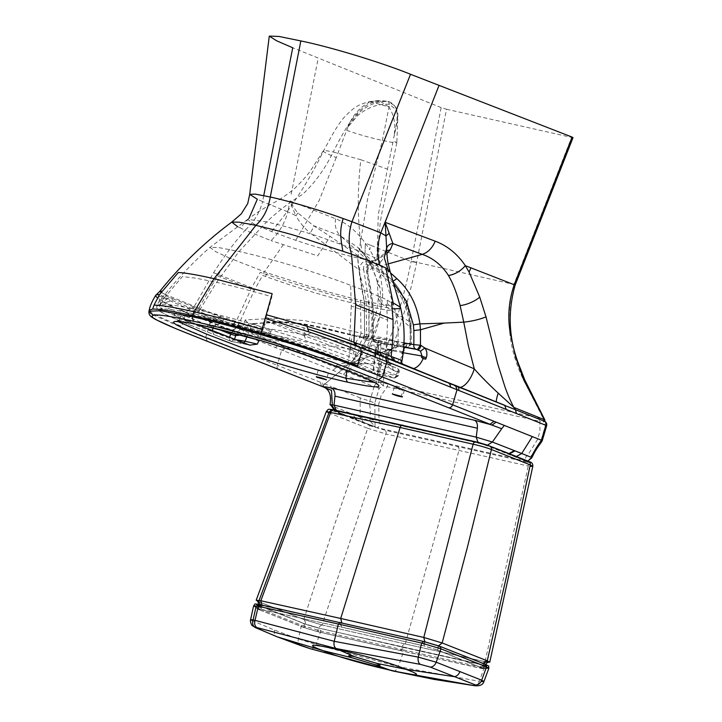 <?xml version="1.0" encoding="UTF-8"?>
<svg xmlns="http://www.w3.org/2000/svg" width="722" height="722" viewBox="0 0 722 722"><rect width="100%" height="100%" fill="white"/><g stroke="black" fill="none" stroke-linecap="round" stroke-linejoin="round"><path stroke-width="0.54" stroke-dasharray="3.61 2.71" d="M483.659 663.626L481.718 667.606C484.327 668.743 483.812 668.933 480.166 668.175L400.313 650.468C401.387 646.695 403.02 644.538 405.213 643.988L322.12 624.999L385.9 433.985L528.242 466.033A3.285 2.265 102.2 0 0 527.015 462.179L384.979 430.195L370.864 425.944A3.285 2.365 -69 0 0 367.706 428.29L385.9 433.985A3.285 1.949 103.1 0 0 384.979 430.195M484.814 661.614L404.979 643.916L485.067 661.695L528.242 466.033L529.957 466.331M424.879 641.813L424.265 646.055L341.172 627.066L341.795 622.77M485.707 664.475L483.352 668.554L436.62 649.764L438.534 645.847M436.62 649.764L424.265 646.055M485.067 661.695C482.874 662.236 481.24 664.402 480.166 668.175M321.886 624.927L303.763 619.485L321.886 624.927L404.979 643.916M259.099 600.397L258.656 601.643L303.763 619.485C305.641 621.263 306.011 624.025 304.865 627.779L317.22 631.479L400.313 650.468M322.12 624.999C319.927 625.55 318.294 627.707 317.22 631.479M304.865 627.779L259.758 609.937L260.362 604.711M261.942 605.054L261.31 609.359C257.673 608.61 257.149 608.799 259.758 609.937L258.115 609.016L258.35 604.332M261.31 609.359L341.172 627.066M303.763 619.485L334.936 523.621L367.706 428.29L328.871 412.921A3.285 2.626 -67.7 0 1 329.467 411.865M340.36 626.75L256.824 608.637L303.917 627.58L317.987 631.795L401.125 650.793L484.652 668.933L437.559 649.962L423.498 645.748L340.36 626.75L340.937 622.761L257.249 604.585L304.413 623.664L303.917 627.58M258.702 609.684L259.126 605.749L303.583 623.429L319.025 628.086L307.428 624.729M401.125 650.793L402.759 647.228L319.025 628.086M260.263 604.684L261.012 605.036L260.462 609.034M257.158 604.964L259.126 605.749L257.05 605.704M340.224 622.418L424.112 641.768L439.292 646.316L484.579 664.24L482.783 667.85M253.097 619.864L252.862 620.92L274.513 630.089L298.33 638.916L316.137 644.538L398.291 666.65L404.121 650.053L484.155 667.796L483.478 665.188L403.508 647.453L404.121 650.053L320.839 631.019L320.297 628.438L483.208 665.061L486.484 665.377L484.579 664.24L485.545 664.402M437.559 649.962L439.292 646.316L440.158 646.443M317.039 627.653L308.42 625.072L320.297 628.438L319.593 628.221L320.297 628.438L319.593 628.221L317.987 631.795M310.604 648.807A6.57 4.052 -72.4 0 0 316.137 644.538L320.839 631.019L301.525 625.225L303.583 623.429L308.42 625.072M256.698 605.948L255.958 607.193L301.525 625.225L298.33 638.916A6.57 4.711 -71 0 0 300.939 645.621M423.444 641.434L424.112 641.768L423.498 645.748M486.637 665.702L482.693 664.944L483.478 665.188L482.693 664.944L481.023 668.509M393.048 671.009A6.57 4.233 -77.3 0 0 398.291 666.65L479.372 681.297L484.155 667.796L486.068 668.166M477.305 684.727A6.57 4.386 -82.5 0 0 479.372 681.297L481.069 681.55M476.321 685.386A6.57 4.386 -82.5 0 1 475.193 685.71M403.291 389.573L404.401 390.178C400.909 389.645 397.56 388.635 394.338 387.136L403.291 389.573L401.297 396.333M413.516 368.599L455.654 386.36L473.957 392.93L425.664 373.545M402.145 363.816L401.387 363.644M401.224 360.17L400.665 363.247L378.021 354.475L378.545 348.455L377.75 348.527L378.545 348.726L378.021 354.457M378.03 354.484L412.93 368.743M455.654 386.36L457.658 387.118A19.711 9.052 -69.2 0 0 457.775 387.163L455.772 386.405M392.109 364.05L358.825 350.152L354.71 349.213C327.589 346.398 299.422 341.28 270.218 333.871L252.718 331.921C250.417 331.768 249.965 332.03 251.373 332.698L310.442 356.108L318.366 357.543C322.933 357.417 329.701 358.41 338.654 360.504L352.219 363.067L392.1 364.05C396.54 363.049 400.304 359.746 403.399 354.123L401.694 353.78L406.964 343.979L369.7 345.296A19.711 15.532 -89 0 1 353.879 363.554L353.879 363.554A19.711 15.532 -89 0 1 350.188 362.922L351.488 362.94M319.377 370.684L318.267 370.061C321.795 370.494 325.162 371.478 328.366 372.994L319.377 370.684M390.999 350.224L385.9 348.943C396.179 323.149 404.582 294.007 411.116 261.526L416.648 262.537C409.925 295.415 401.378 324.647 390.999 350.224C386.46 361.334 383.905 372.074 383.346 382.461L383.337 382.777A3.944 2.392 -73.5 0 1 383.12 385.801L539.785 421.368L538.91 418.137L388.066 384.167L387.055 386.974L381.135 395.494L378.743 404.04L379.059 421.332L379.943 424.184L378.427 426.982L377.164 427.686L526.13 461.232L525.49 460.104L525.769 457.026L527.981 454.869L537.376 439.761L539.984 431.26L539.785 421.368L543.531 421.928A3.944 1.543 174.3 0 0 544.65 421.215M149.391 310.704L150.727 312.039C155.293 315.126 165.654 319.9 181.827 326.362L186.05 312.184L374.086 386.64A3.944 2.96 111.7 0 1 376.965 383.68L378.842 382.525A3.944 2.744 1.7 0 1 383.337 382.777L388.066 384.167M538.919 418.137L543.431 418.823L523.585 380.079C508.414 348.744 505.183 316.868 513.902 284.441L411.197 261.075L441.151 107.614L446.53 109.239L416.72 262.095M446.53 109.239L571.616 137.406L514.064 284.017C515.598 284.676 515.707 284.775 514.371 284.333M364.709 422.83L363.112 421.973L360.17 417.126L369.89 420.935L375.981 427.415L337.237 411.838C335.838 411.242 336.064 411.125 337.914 411.504L479.191 443.317L485.608 445.248L526.13 461.232L528.089 461.159M401.45 362.715L401.306 363.5M394.79 308.89L372.904 305.063C371.983 295.912 370.16 284.793 367.426 271.716L369.781 262.907L372.696 262.664L380.62 266.093L390.539 272.934M393.003 281.264L392.389 282.248C385.602 275.154 378.202 269.468 370.205 265.2C368.103 265.127 367.128 266.689 367.272 269.884L372.751 303.592L372.823 338.23C373.707 325.595 373.734 314.539 372.904 305.063L371.929 304.386L371.83 337.824A3.285 0.56 4.3 0 0 372.823 338.302L372.651 337.517A3.285 0.56 4.3 0 0 371.83 337.824L375.115 342.183A3.285 2.211 -70.5 0 1 373.897 339.286C377.128 340.793 378.68 343.943 378.545 348.726M372.823 338.302L373.897 339.286M393.68 138.11L397.759 119.708L396.595 110.186L389.492 104.311C378.545 103.49 368.03 107.172 357.959 115.339L348.735 125.962L346.641 130.294L348.536 125.836L357.146 114.437C366.848 105.168 377.263 100.854 388.409 101.477C401.324 105.863 397.028 121.702 393.68 138.11C396.107 125.808 394.483 115.412 388.806 106.928L373.265 102.47C355.802 107.416 343.771 131.557 333.194 152.008C325.703 150.402 322.409 150.167 323.33 151.304C324.692 152.622 328.988 154.707 336.235 157.549L346.641 130.294C358.148 134.364 370.061 137.749 382.371 140.447L392.434 142.469L396.838 142.667L393.255 140.763L378.328 214.244L376.92 258.602L361.939 251.888L318.808 236.5C299.738 230.372 282.356 225.499 266.653 221.889L239.027 251.509L216.591 282.329L195.77 278.141L182.413 276.58L164.21 297.924L161.421 298.096L162.901 301.724L169.399 297.464L172.811 298.791C169.625 301.796 166.385 302.816 163.073 301.859C168.361 305.099 177.431 309.251 190.292 314.305L216.122 324.611L213.152 327.192L187.296 316.841C177.386 312.897 161.557 305.587 160.446 303.402L159.165 307.752C159.165 308.547 179.381 317.897 188.153 321.191L208.793 329.431M357.868 258.034L367.552 199.227L382.371 140.447L389.555 104.32L388.454 101.486L387.813 101.36L395.304 106.161C399.113 114.78 397.533 115.096 397.759 119.708L396.838 142.649M399.149 372.326A3.285 3.285 0 0 0 397.29 368.437L392.894 366.523C389.14 364.601 387.461 361.37 387.849 356.812L388.4 352.146L398.075 343.149L390.828 339.394L366.695 334.683A2.762 0.514 3.5 0 0 364.709 334.241L364.222 301.209C361.117 287.248 358.996 272.835 357.868 257.98C357.814 274.513 364.529 285.416 366.198 301.652L366.695 334.683C366.298 337.048 365.034 338.122 362.913 337.914L364.709 334.241L360.982 333.212L360.513 300.235C346.867 297.067 331.425 292.961 314.178 287.897L267.546 272.979L229.515 258.061L217.421 275.804L198.442 308.736L224.136 318.411L239.217 323.131L254.379 290.244L262.582 275.371L265.398 276.4C288.547 284.811 328.329 297.861 360.901 304.937L366.568 305.722L368.771 306.706L368.283 301.986L387.506 305.388L393.689 304.503L387.046 299.883C378.355 295.83 366.216 290.984 350.63 285.334L351.28 305.947C365.937 311.182 378.066 315.956 387.66 320.252L385.819 356.145C385.53 360.657 387.209 363.852 390.864 365.738L380.088 361.56L390.864 365.738M223.251 335.152L234.524 339.439L231.347 341.443L189.778 324.918C168.948 316.57 151.259 308.438 162.558 308.835C169.535 309.016 182.07 311.146 200.165 315.207C198.785 314.205 198.577 312.572 199.525 310.289C180.076 305.947 167.116 303.935 160.645 304.251L157.035 305.289L159.165 307.752M362.913 337.914L358.103 336.759C342.869 332.671 325.225 328.636 305.171 324.665C292.482 322.698 286.742 322.409 276.291 322.328L249.135 323.889L265.633 322.644C293.836 318.763 328.618 329.124 352.21 334.846L362.913 337.914L389.781 343.239L393.517 347.282L385.349 354.556L380.106 352.264L375.62 348.365L381.081 343.275L375.44 339.502L352.21 334.846L350.865 344.015C323.718 338.013 294.63 332.68 263.611 327.987L265.633 322.644M358.816 350.152L359.998 344.277C360.657 341.253 362.236 339.773 364.736 339.854L365.558 339.945L368.969 336.687A3.285 0.56 -175.7 0 1 364.466 336.425L363.157 336.867C359.375 336.804 356.921 339.051 355.802 343.609L354.71 349.213M388.716 281.427C381.92 274.324 374.528 268.638 366.523 264.369C364.42 264.297 363.446 265.858 363.59 269.053A3.285 1.345 170.5 0 1 359.195 269.857C360.152 264.423 362.39 261.517 365.91 261.129L371.947 264.135L387.651 276.003L388.409 276.725L388.716 281.427C399.681 290.948 406.666 305.144 409.681 323.998L410.177 329.728L411.495 328.456L410.421 327.526L410.358 342.977C411.901 343.383 411.838 343.654 410.177 343.78A3.944 3.014 99.8 0 1 406.703 347.02L365.558 339.945A3.285 2.022 -83.7 0 1 363.96 336.957M402.407 352.228A3.944 0.487 -156.2 0 0 403.183 352.264L406.26 347.219L406.964 343.979L409.997 342.941A3.944 3.087 -84.6 0 1 406.531 347.065A3.944 3.087 -84.6 0 1 406.378 347.047L364.736 339.854A3.285 1.995 -83.7 0 1 363.157 336.867M409.997 342.941L410.358 342.977C410.069 345.676 408.86 347.047 406.73 347.074L404.871 347.661L402.47 351.614L359.998 344.277A3.285 0.514 -169.4 0 1 355.802 343.609M364.466 336.425L368.978 336.623L410.177 343.78C411.838 343.654 411.901 343.383 410.358 342.977M249.307 323.871L248.558 323.763L247.691 325.992L240.453 334.927M243.837 342.986L242.258 343.347L231.347 341.443L249.776 345.143M238.738 334.466L236.626 331.335C237.908 332.914 243.883 325.198 243.531 324.322L239.217 323.14C237.484 327.328 235.21 329.638 232.403 330.053L216.338 324.692L233.594 331.569L236.626 331.335L232.403 330.053M247.691 325.992L243.531 324.322L245.236 319.909L273.954 318.33L304.576 320.622L334.421 326.777L360.982 333.212C360.567 335.613 359.61 336.795 358.103 336.759L311.047 325.694L289.035 322.743L279.73 322.328L249.361 323.871M217.421 275.804L254.379 290.235M160.446 303.402L163.073 301.859M169.399 297.464L164.426 295.045L166.349 295.027M172.811 298.791L198.442 308.736C196.42 312.292 193.704 314.142 190.292 314.305L187.296 316.841M238.937 323.05C237.195 327.219 234.912 329.53 232.096 329.963M368.283 301.986L360.513 300.235M231.672 341.524L231.347 341.443C229.921 340.883 229.334 339.62 229.578 337.652L229.587 337.607M218.134 329.169L213.351 327.265L213.134 327.959M160.347 303.285L159.806 299.838L164.21 297.924L160.645 304.251C159.959 306.372 160.6 307.906 162.558 308.835M229.524 258.07L215.607 251.653L209.967 247.348L218.992 247.628L239.027 251.509C272.537 258.765 323.248 274.667 350.63 285.334M246.951 336.714L252.366 323.627M252.79 323.591L263.611 327.987L258.963 340.107M207.422 318.077C185.049 313.095 173.912 311.814 174.011 314.241C186.402 318.267 179.191 314.972 182.368 315.333L191.601 315.92L211.943 319.873L209.56 324.566L190.788 320.866L179.787 319.909L177.91 320.559L179.092 318.962L179.787 319.909L177.774 321.434M346.975 370.576L350.865 344.015L371.668 349.295L379.952 352.733L375.63 353.211L373.698 370.305L372.281 371.785L373.247 369.935L373.698 370.305C372.516 369.511 374.285 369.881 379.005 371.415L396.134 375.837L394.347 378.147L351.858 361.415C329.232 352.246 299.395 342.21 262.348 331.308L200.165 315.207L211.943 319.873L239.722 326.759L278.746 338.004C282.97 339.394 284.739 339.737 284.071 339.024L285.226 339.394C324.837 352.598 354.944 363.897 375.557 373.292L370.567 372.344C352.868 364.357 328.537 354.944 297.581 344.105L269.207 335.089L239.722 326.759M196.176 324.232L184.363 318.61L181.457 315.758L191.601 315.92M184.363 318.61L179.092 318.962L181.457 315.758M248.991 218.387L240.128 227.881L245.11 230.174C253.639 222.538 259.478 213.017 262.618 201.6L287.843 211.88L290.036 200.833C290.939 204.967 293.89 211.293 295.984 215.688L287.843 211.88C284.757 223.161 279.152 232.737 271.021 240.616L245.11 230.174C233.856 243.215 223.342 257.402 213.577 272.726L194.362 306.308L220.418 316.435L241.635 323.14L239.117 326.028L217.304 318.943L161.304 295.975L164.851 294.242L161.069 292.428M369.89 420.935L370.332 411.441C370.548 407.488 369.619 408.914 369.682 401.567L374.086 386.64L379.167 388.337L376.965 383.68L189.678 309.206C175.951 303.727 166.394 299.305 161.006 295.948L161.304 295.975M275.253 347.697L278.918 344.683L281.887 344.935M239.117 326.028L265.173 333.149L268.015 332.671L267.79 333.429M441.151 107.614L292.717 47.76M383.346 382.461L378.842 382.525A3.944 0.866 39.2 0 1 383.12 385.801L379.167 388.337L374.853 402.975L360.188 397.849L360.17 417.126L332.291 405.972L332.31 404.789M478.126 442.342L478.56 443.046L336.975 411.161C334.71 410.701 334.421 410.836 336.127 411.567L356.37 419.699L335.468 410.917L334.187 410.24L334.936 410.168M335.468 410.917L335.216 410.204M363.735 422.614L375.323 426.756L357.002 419.951L353.437 414.464M374.853 402.975L375.034 425.935M283.349 350.811A3.944 2.96 -68.6 0 1 287.004 347.796L289.973 348.049M332.842 370.404L336.506 367.381L335.838 365.892L337.688 364.592C340.378 363.428 344.538 362.868 350.188 362.922M220.418 316.435A3.944 2.789 109.8 0 1 217.304 318.943L213.874 318.862L210.337 321.877L205.824 337.147L181.538 327.454L153.515 315.054M189.678 309.206L186.05 312.184C172.098 306.327 162.531 301.525 157.36 297.78L161.006 295.948M364.466 336.344L364.574 303.186L359.195 269.857L325.216 244.289L317.68 255.877L271.021 240.616M213.577 272.726L251.653 287.735L260.245 272.393L293.845 283.584L332.4 294.973L364.574 303.186L369.077 302.762L368.978 336.623M233.396 324.322L236.112 321.579L251.653 287.735M164.851 294.242L194.362 306.308L191.023 308.538M366.523 264.369L365.91 261.129L330.107 236.356L313.592 225.733L297.897 212.981C296.074 211.221 291.21 203.694 290.036 200.896L335.595 218.766C346.677 223.071 356.587 231.193 365.323 243.143L364.989 255.787L365.323 243.143L369.745 249.749L370.521 245.236L411.116 261.526L416.648 262.537M409.681 323.998L410.98 322.59C407.876 302.491 400.367 287.212 388.445 276.761L388.409 276.725C399.636 286.264 406.811 301.227 409.906 321.615L410.421 327.517L393.373 311.651L381.234 303.574L379.962 287.491L370.142 263.142L366.045 256.987L357.715 247.267L340.477 235.932L371.947 264.135M404.871 347.661L406.883 347.092C408.823 347.535 410.358 346.325 411.477 343.473L410.98 322.59L393.373 311.651M335.595 218.766C334.521 226.022 336.154 231.735 340.477 235.932L313.592 225.733A6.57 1.209 122.5 0 1 310.153 232.926L325.216 244.289L330.107 236.356M380.539 274.766L377.326 283.286L378.247 298.574L381.234 303.574C381.045 310.216 379.727 317.978 377.272 326.849C375.882 331.94 373.355 338.086 369.7 345.296C363.518 349.773 357.913 354.8 352.887 360.395C349.304 363.969 347.968 367.263 348.879 370.26C353.248 365.783 357.607 360.477 361.939 354.322L367.57 345.242L372.417 335.54C378.454 322.129 381.893 308.168 382.741 293.646L380.539 274.766C377.949 265.741 374.348 257.402 369.745 249.749M378.247 298.574L378.247 298.565C377.534 308.33 375.341 318.231 371.668 328.275L367.182 338.681L352.887 360.395C348.23 365.287 342.553 367.119 335.838 365.892M343.437 374.366L346.434 371.379L348.879 370.26L378.743 382.335C379.059 371.442 381.442 360.314 385.9 348.952M364.998 255.796L369.159 262.131C374.303 272.032 377.028 279.089 377.326 283.286L379.962 287.491M297.897 212.981L295.984 215.688C299.422 222.277 304.152 228.017 310.153 232.926M263.747 195.599L262.618 201.6L257.321 199.209M240.128 227.881L237.502 226.573M263.268 273.457L283.159 244.92M323.925 387.209L322.454 383.048L331.01 386.396L331.488 390.376M369.998 418.95L375.241 420.529M321.561 386.243L320.288 382.191L322.445 383.039M241.635 323.14L271.138 330.866L268.015 332.671M174.011 314.241L174.083 314.368C174.886 315.478 177.702 317.166 182.531 319.422L199.471 326.669L242.971 343.455M387.66 320.252L386.261 303.222L394.871 309.242L379.411 260.597L373.13 260.795L357.868 257.98C338.131 253.422 317.409 247.529 295.713 240.309L271.499 231.518L254.027 224L247.628 219.371L266.653 221.889C278.141 211.104 290.073 201.952 302.446 194.444C314.494 183.397 324.738 169.255 333.194 152.008L360.838 159.743C357.092 191.51 357.462 222.223 361.939 251.888M347.544 127.722C352.219 115.926 359.375 107.506 369.023 102.479L368.734 101.82C358.816 104.735 355.269 105.917 344.728 116.738C341.226 120.529 337.021 126.693 332.12 135.231L323.33 151.304C309.106 180.626 291.832 207.367 271.499 231.518M368.734 101.82L375.476 100.8L379.98 101.089L373.265 102.47C369.005 101.567 367.597 101.567 369.023 102.479L375.44 100.8C377.597 100.403 381.721 100.593 387.831 101.36M245.236 319.909L248.558 323.763M231.518 332.553A3.285 2.491 -68.1 0 1 233.594 331.569A3.285 2.671 -94.4 0 1 235.507 333.6M206.465 326.398L209.56 324.566C224.993 328.05 242.448 332.661 261.924 338.401L336.831 363.717L364.339 374.781L376.487 381.739L375.205 382.57M403.183 352.264A3.944 0.487 -156.2 0 0 402.47 351.614L401.73 353.789L402.488 353.717L403.183 352.264M266.066 317.472L271.896 296.733C251.274 290.804 232.836 286.002 216.591 282.329L199.525 310.289C218.161 314.476 239.388 320.162 263.196 327.346L306.254 340.874L355.134 358.789L397.488 375.458L398.463 371.947L381.279 365.079L380.259 368.644L376.884 371.234M403.192 352.742L378.545 348.455C378.508 345.315 377.444 343.239 375.35 342.246L374.619 341.984A3.285 2.193 -70.5 0 1 374.375 341.912A3.285 2.193 -70.5 0 1 373.184 339.042M403.76 346.993L374.619 341.984L372.651 337.517L404.004 342.914M403.742 347.174L375.35 342.246A3.285 2.211 -70.5 0 1 375.106 342.174C376.415 342.228 377.29 344.349 377.75 348.527L377.254 354.159M372.281 371.785L370.567 372.344M370.9 372.417L394.438 378.175L375.639 373.328M392.912 366.532C390.223 366.442 388.598 363.265 388.048 357.002L385.819 356.154M388.4 352.146L387.615 354.502C395.674 349.006 399.158 345.224 398.075 343.149C398.219 332.111 397.939 325.044 397.226 321.931L394.871 309.242L388.58 310.379L368.771 306.706L368.987 335.017C368.608 337.427 367.588 338.591 365.919 338.519L389.781 343.239L375.44 339.502M304.233 335.685L265.191 320.667L266.057 317.481L311.651 330.053C310.866 333.6 308.845 334.891 305.568 333.943L352.923 350.928L379.907 361.487L381.081 365.007L304.233 335.685L306.254 340.874M351.28 305.947L349.448 342.733L385.819 356.145M262.348 331.308L265.191 320.658L285.632 326.606L304.837 333.681L303.727 327.716M304.828 335.91L304.837 333.681L305.568 333.943M311.651 330.053L349.448 342.733C349.177 346.686 350.332 349.412 352.923 350.928L353.951 354.376M385.665 356.099C385.386 360.594 387.064 363.789 390.701 365.675M380.106 352.264C375.855 352.101 374.366 352.417 375.63 353.211L376.306 347.562M377.218 373.734L379.005 371.415L380.675 352.517M207.404 318.077L243.765 327.219L284.071 339.024M297.581 344.105L261.924 338.401L261.102 340.721M460.248 387.362A19.711 9.052 -69.2 0 1 457.775 387.163L457.658 387.118M449.283 383.048L446.548 382.019M392.389 282.248L393.707 283.547M572.149 137.108L571.616 137.406M544.262 418.832A3.944 1.002 149.4 0 0 543.431 418.823A3.944 2.671 -81.5 0 1 543.531 421.928L545.345 425.754L541.04 440.402L528.757 460.555M457.071 386.089L454.328 385.061M367.272 269.884A3.285 1.345 -9.5 0 0 366.487 270.976A3.285 1.345 -9.5 0 0 367.426 271.716L380.467 262.041L384.221 257.583L384.844 252.619C382.38 255.75 379.971 257.231 369.781 262.907C367.471 263.873 366.37 266.562 366.487 270.976L371.929 304.386L372.751 303.592M370.205 265.2L372.696 262.655L386.857 253.593M546.003 424.076L545.841 425.312M388.265 263.891L380.62 266.093M386.64 248.585A6.57 6.191 8.9 0 0 386.604 248.783L386.604 248.783A6.57 6.191 8.9 0 0 386.55 250.128M385.349 354.556L386.306 354.782L386.008 357.137C385.521 363.229 387.786 367.552 392.813 370.106L397.199 372.01L398.463 371.947A3.285 2.509 111.9 0 0 397.271 368.428A3.285 1.336 -66.6 0 1 397.199 372.01L396.134 375.837C398.12 376.342 398.571 376.216 397.488 375.458L398.111 376.054L399.158 372.299M396.838 142.667L384.492 201.501C379.33 221.275 377.633 240.977 379.411 260.597L376.92 258.602M360.838 159.743L387.127 169.011M388.806 106.928L379.98 101.089L388.463 101.486M387.615 354.502L386.306 354.782M387.849 356.812L386.008 357.137M394.347 378.147L397.488 375.458M401.883 352.859L403.399 354.123M270.218 333.871L271.138 330.866M530.02 462.658L527.015 462.179M405.213 643.988L458.894 450.727A3.285 2.112 102.7 0 0 457.811 446.9M370.864 425.944L332.273 410.674A3.285 2.626 -67.7 0 0 331.642 410.619M332.273 410.674L331.795 410.466M274.513 630.089A6.57 5.009 -68.4 0 0 276.95 636.732M389.492 104.311L388.409 101.477L389.6 104.338M357.146 114.437L357.959 115.339M249.893 345.17L241.942 343.257M224.136 318.411A9.855 6.976 109.8 0 1 216.338 324.692L213.152 327.192M199.597 309.178C197.566 312.743 194.85 314.602 191.438 314.765L188.451 317.319M212.277 330.811L213.811 334.512L189.462 324.819L188.153 321.191L189.227 317.635L192.205 315.081M265.398 276.4L267.546 272.979M410.177 329.728L410.177 343.78M363.59 269.053L369.077 302.762M357.354 419.924L363.112 421.973M357.977 420.168L357.002 419.951M336.452 410.439L336.975 411.161M356.37 419.699L355.747 419.058L356.379 419.311M355.747 419.058L352.769 414.202M278.674 369.447A3.944 2.96 111.4 0 1 277.194 365.287L205.824 337.147L207.331 341.325M285.307 347.138L281.661 350.161L277.194 365.287L320.288 382.191M195.518 306.778L192.169 309.007M235.832 321.461L233.098 324.223M378.247 298.565L382.741 293.646M370.521 245.236L365.323 243.143M360.188 397.849L331.01 386.396M291.21 194.227L318.212 58.103M336.235 157.549L319.16 200.436L295.713 240.309M350.775 343.23C350.486 347.183 351.65 349.917 354.249 351.433L355.278 354.881M375.774 352.553A9.855 8.005 -68.7 0 0 380.088 361.56L381.081 365.007M351.858 361.415L355.143 358.789L356.163 355.224L355.125 351.767M387.624 303.917L387.046 299.883M373.247 369.935L375.115 352.733L375.63 353.211M507.142 453.651L512.295 454.869M478.56 443.046L486.438 445.42L508.126 453.876L509.651 453.822M514.488 456.557L516.383 456.494M527.213 461.466L507.756 453.894M487.305 445.104L486.438 445.42M509.028 453.578L507.99 453.163M386.694 250.796L384.844 252.619L386.64 248.16M392.894 366.523L392.813 370.106M304.07 619.584L259.008 601.751M256.824 608.637L257.212 604.639M487.124 665.675L320.072 628.411C310.911 626.136 308.032 625.081 303.791 623.528L256.409 604.458M259.505 604.729L258.936 604.63M484.652 668.933L486.484 665.377L483.208 665.061M427.83 642.706L435.917 645.125M437.532 645.676L424.68 641.894M428.724 642.95L437.306 645.585L428.724 642.95M401.54 362.877L401.387 363.635M400.647 363.265L401.143 360.549M362.94 337.923L358.166 336.777M247.628 219.38L209.967 247.348C193.469 261.924 178.289 277.826 164.426 295.045L159.806 299.838L157.035 305.289C156.259 307.121 156.927 308.908 159.039 310.622C159.598 311.895 173.388 318.429 189.462 324.819M347.959 363.942L369.312 363.825M334.069 409.979L336.001 411.531L375.864 427.379M318.267 370.061L316.272 376.839M328.366 372.994L326.353 379.808M388.445 276.761L387.651 276.003M387.642 276.003L357.715 247.267L364.962 255.741M353.157 360.07L351.199 361.993M350.071 362.832L347.896 363.969M351.271 361.939L350.044 362.85M351.28 361.93L321.976 386.441L351.28 361.93M347.67 364.041L407.226 343.464L347.67 364.041M323.257 150.916L311.263 169.571C308.068 174.408 302.626 180.608 294.955 188.18C286.688 195.057 279.315 200.039 272.844 203.153L258.729 211.474L247.628 219.371M231.067 341.353L213.522 334.421M177.901 320.577L176.466 321.651M363.13 337.959L366.009 338.546M375.115 352.733L375.62 348.365M381.081 343.275L376.487 381.739L377.055 383.96M404.41 390.178L402.416 396.938M394.338 387.136L392.326 393.968M388.526 353.166L388.048 357.002M398.111 376.054L394.438 378.175"/><path stroke-width="1.08" d="M332.273 410.674C329.241 409.356 329.746 409.112 333.79 409.934L475.825 441.927A3.285 1.949 103.1 0 0 475.636 441.864A3.285 1.949 103.1 0 0 473.109 444.22L400.123 427.469L326.317 411.504L328.871 412.93L259.099 600.397M529.957 466.331L532.8 466.349L530.255 464.896L491.42 449.526C486.285 447.55 480.175 445.781 473.109 444.22L423.796 637.454L424.879 641.813M333.79 409.934A3.285 2.265 102.2 0 0 333.537 409.861A3.285 2.265 102.2 0 0 330.766 412.163L260.85 600.758L256.175 600.226L259.008 601.751L257.375 600.993L258.196 602.148L258.35 604.332M341.795 622.77L340.703 618.465L423.796 637.454L442.162 642.968L487.26 660.811L483.659 663.626M438.534 645.847L442.162 642.968L467.63 546.364L491.42 449.526A3.285 2.365 -69 0 0 490.211 446.259A3.285 2.365 -69 0 0 489.94 446.178L528.531 461.448L530.02 462.658M484.877 661.632L489.751 662.218L487.26 660.811L509.551 562.952L530.255 464.896A3.285 2.626 -67.7 0 0 528.874 461.557A3.285 2.626 -67.7 0 0 528.531 461.448M260.362 604.711L259.008 601.751M402.993 425.213A3.285 2.112 102.7 0 0 402.777 425.15A3.285 2.112 102.7 0 0 400.123 427.469L340.703 618.465L260.85 600.758L261.942 605.054M340.224 622.418L338.374 624.034L421.657 643.067L423.444 641.434L260.263 604.684L256.409 604.458L257.158 604.964M481.069 681.55L483.966 681.46L481.682 680.205L436.205 662.209L418.255 657.11L334.232 641.307L338.374 624.034L258.341 606.29L260.263 604.684M257.005 627.598A6.57 4.449 107.3 0 1 255.01 620.351L250.606 619.548L252.862 620.92A6.57 5.271 -65.4 0 0 255.426 627.617A6.57 5.271 -65.4 0 0 255.85 627.779C254.027 626.895 254.415 626.831 257.005 627.598L336.262 648.564A6.57 4.233 102.7 0 1 334.232 641.307L255.01 620.351L258.341 606.29L253.63 605.803L255.958 607.193L253.097 619.864M486.637 665.702L485.545 664.402L440.158 646.443L440.971 648.861L486.538 666.884L485.545 664.402M423.444 641.434L440.158 646.443M486.068 668.166L488.875 668.256L486.538 666.884L481.682 680.205A6.57 5.289 110.1 0 1 475.293 684.889C477.143 685.674 476.71 685.9 473.984 685.593L392.858 670.955L310.55 648.789L277.32 636.876L255.85 627.779M354.43 656.641L376.595 663.319L405.863 669.312C391.062 662.796 356.343 653.464 339.132 649.962L354.43 656.641C347.562 655.197 346.768 655.576 352.056 657.796L323.122 650.675C313.357 647.092 310.325 645.269 314.016 645.206C319.494 645.676 327.869 647.264 339.132 649.962L336.262 648.564L420.439 664.402A6.57 3.98 98.4 0 1 418.255 657.11L421.657 643.067L440.971 648.861L436.205 662.209A6.57 4.693 112.8 0 1 430.15 667.029L475.293 684.889M276.95 636.732A6.57 5.009 -68.4 0 0 277.14 636.804L255.426 627.617L252.393 625.667C251.834 626.001 249.866 621.371 250.606 619.557L253.63 605.812C256.012 603.7 252.501 603.583 260.01 604.639M475.193 685.71A6.57 4.386 -82.5 0 1 474.498 685.701L434.265 679.42L393.048 671.009L310.577 648.798A6.57 4.052 -72.4 0 1 310.577 648.798A6.57 4.052 -72.4 0 1 310.55 648.789M310.577 648.798L300.939 645.621A6.57 4.711 -71 0 0 300.984 645.639M477.305 684.727A6.57 4.386 -82.5 0 1 476.321 685.386M485.843 664.529C490.184 667.038 488.316 665.179 488.875 668.247L483.966 681.46C482.991 684.799 479.832 686.216 474.498 685.701L474.498 685.701A6.57 4.386 -82.5 0 1 473.984 685.593M420.439 664.402L430.15 667.029M300.939 645.621L277.14 636.804A6.57 5.009 -68.4 0 0 277.32 636.876L323.122 650.675C337.914 657.21 372.669 666.424 389.853 670.025L374.231 664.475L352.056 657.796M459.797 671.812A6.57 5.009 111.6 0 1 453.587 676.568L405.863 669.312C415.628 672.895 418.661 674.709 414.969 674.763C409.509 674.249 401.134 672.669 389.853 670.025L392.858 670.955A6.57 4.233 -77.3 0 0 393.048 671.009M374.231 664.475C381.099 665.919 381.884 665.54 376.595 663.319M425.664 373.545L403.011 364.195L401.45 362.715L401.143 360.549M393.725 357.39A3.944 3.673 -69 0 0 395.846 361.325L393.192 360.305L391.171 356.497L401.224 360.17L401.089 360.928M237.502 226.573L231.753 222.096L239.19 222.168L255.877 225.363C275.795 230.165 290.379 234.027 299.63 236.96L351.515 254.135C348.266 243.846 348.419 233.035 351.957 221.717L380.792 232.818L387.588 215.932L385.142 222.25L385.972 235.95L380.792 232.818C377.263 243.991 376.884 254.749 379.655 265.082L351.515 254.135L355.639 304.72L353.924 342.237L391.171 356.46L392.867 337.409L393.066 320.55L391.64 301.986L400.15 307.103L400.484 308.447L394.79 308.89M400.529 307.608L400.484 308.447M423.137 358.563L425.7 359.186L421.477 357.273L423.137 358.563C420.664 364.321 417.262 367.715 412.93 368.734M246.951 336.714L245.056 341.253L257.411 344.123L249.776 345.143L196.176 324.232M208.793 329.431L223.251 335.152M229.578 337.652L230.607 334.142L218.134 329.169M258.963 340.107L257.411 344.123M335.216 410.204L332.291 405.972L330.026 404.726C331.497 396.27 329.801 390.575 324.945 387.669L323.916 387.073C323.781 386.559 326.236 386.866 331.254 388.003L474.589 420.276L490.5 424.581L501.7 428.706L504.317 425.429L496.095 422.144L492.043 425.096L490.003 424.283L494.019 421.314L496.095 422.144M457.071 386.089A3.944 3.041 111.8 0 1 457.125 386.108L504.633 405.241L506.23 409.446L545.841 425.312A3.944 3.041 -68 0 0 544.911 421.495L360.269 347.616L361.605 351.713C353.311 348.446 322.093 336.064 308.763 331.876L265.182 318.429L260.822 333.429L302.771 346.28C324.169 353.401 342.399 359.944 357.471 365.91L361.605 351.713L386.902 361.632L382.416 376.911L378.409 379.88L332.445 362.155L298.078 350.26C263.593 339.069 221.825 327.617 193.424 321.236C162.531 314.404 148.976 313.167 152.766 317.536C159.544 322.553 184.39 332.156 207.701 341.443L279.035 369.565A3.944 2.96 111.4 0 1 278.674 369.447M178.135 321.588L206.041 333.934L241.518 347.49L345.847 378.247L347.291 382.118C313.402 374.592 257.51 357.913 229.334 346.74C201.745 336.064 164.896 322.192 175.5 321.443C180.329 321.218 190.653 322.869 206.465 326.398L206.934 326.506M317.391 377.444L316.272 376.839C319.783 377.326 323.14 378.319 326.353 379.808L317.391 377.444M159.508 294.63L154.021 305.135L152.676 309.07L149.274 310.072C149.779 306.552 151.891 301.679 155.609 295.433L155.663 296.182C155.203 295.09 156.484 294.576 159.508 294.63L178.289 272.528C185.076 272.781 196.998 274.829 214.055 278.674L255.877 225.363C263.404 218.45 268.205 209.001 270.281 197.016L300.839 40.928L278.99 36.452L269.279 36.1L276.634 40.793L292.717 47.76L263.747 195.599M335.468 410.917C333.492 410.078 333.817 409.915 336.452 410.439L478.126 442.342L478.56 443.046M330.026 404.726L334.024 405.132L336.56 410.998M486.908 445.519L492.386 442.026L476.213 437.153L477.377 428.209L334.972 396.143L334.024 405.132L476.213 437.153L478.199 442.893M334.972 396.143C335.216 392.028 334.024 389.329 331.398 388.039M153.515 315.054L150.699 313.321L148.994 311.182L160.726 310.758L192.115 316.669L194.092 311.787C174.417 307.373 161.06 305.162 154.021 305.135M152.676 309.07C159.409 308.98 172.657 311.155 192.413 315.577C213.243 320.324 236.049 326.272 260.822 333.429M149.274 310.072L149.391 310.704M157.513 297.888L155.663 296.182M161.069 292.428L159.833 291.327L161.999 291.246M300.839 40.928C333.05 47.481 385.765 64.068 410.529 74.285L351.957 221.717L343.194 218.54C323.068 211.212 290.84 201.456 270.281 197.016L255.272 194.101L249.704 194.353L257.321 199.209L248.991 218.387M332.31 404.789L331.488 390.376L321.561 386.243M324.277 387.317L207.701 341.443M235.507 333.6A3.285 2.671 -94.4 0 1 235.634 335.631L230.607 334.142A3.285 2.491 -68.1 0 1 231.518 332.553M243.837 342.986L245.056 341.253L234.307 339.412M425.7 359.186L426.35 357.616C427.415 353.807 426.901 350.603 424.807 347.995L474.273 368.843A19.711 9.052 -69.2 0 1 460.248 387.362M393.192 360.305L355.377 345.549C341.443 340.098 325.577 334.566 307.798 328.961L306.958 326.245L266.238 314.72L265.182 318.429M449.337 383.066L423.02 372.471M395.846 361.325L403.011 364.195M393.707 283.547L406.378 301.038L413.363 324.828L413.859 330.559L420.448 329.783L420.466 345.251L413.859 344.611A3.944 3.014 -80.2 0 0 415.764 349.06L420.502 351.181L421.928 356L421.477 357.273M378.409 379.88L448.57 407.74A3.944 3.041 -68.2 0 0 452.613 404.789L357.128 366.993C342.688 361.271 324.864 354.863 303.655 347.76C263.223 334.773 226.049 324.404 192.115 316.669L193.424 321.236M347.291 382.118C383.951 389.907 388.788 388.057 361.812 376.577C337.012 366.523 308.556 354.547 261.102 340.721C240.715 334.809 222.502 330.035 206.465 326.398M401.297 396.333L392.326 393.968C395.548 395.457 398.905 396.441 402.416 396.938L401.297 396.333M544.65 421.215A3.944 1.543 174.3 0 0 544.92 420.565L523.766 379.989L524.632 379.655L523.766 379.989L515.571 356.912L510.246 333.077C507.476 316.714 508.793 300.605 514.217 284.739L572.149 137.108L410.529 74.285M572.149 137.108L573.033 137.577L571.995 137.487M512.295 454.869L516.383 456.494L521.708 453.497L492.386 442.026L501.7 428.706M507.99 453.163L487.305 445.104L478.126 442.342M477.377 428.209C477.747 424.13 476.818 421.486 474.589 420.276M514.425 284.17L515.327 284.612L514.38 284.306M514.055 284.035C515.598 284.676 515.707 284.775 514.371 284.333M531.04 457.225L532.015 455.438C534.975 449.788 538.125 444.725 541.446 440.249L532.331 436.611L521.708 453.497L531.04 457.225L531.563 458.091L527.213 461.466M308.763 331.876L307.798 328.961M355.639 304.72L393.039 319.575M306.958 326.245C324.692 331.678 340.342 337.012 353.924 342.246L355.377 345.549M390.539 272.934L396.901 278.638C409.41 289.892 417.09 304.973 419.924 323.871L420.448 329.773L444.129 323.086L463.75 322.147L460.094 305.532C457.757 296.616 454.95 288.601 451.674 281.499L448.479 275.515C441.828 265.218 433.101 258.16 422.289 254.352L388.265 263.891M360.269 347.616C345.685 341.885 328.239 335.694 307.942 329.033M544.262 418.832A3.944 1.002 149.4 0 1 544.397 418.94A3.944 3.944 0 0 1 544.92 420.556A3.944 1.543 174.3 0 0 544.117 419.744A3.944 1.002 149.4 0 0 544.397 418.95L543.919 419.527L513.865 407.416L515.355 409.419L516.401 413.318M545.706 425.809L546.626 425.79L542.258 440.646L541.446 440.249L545.841 425.312L546.626 425.79A3.944 3.944 0 0 0 545.363 421.774L546.003 424.076M543.305 418.444L544.217 418.643L524.632 379.655L520.363 368.491C508.875 341.046 507.151 313.222 515.183 285.019L573.033 137.577M380.693 352.517A3.944 3.204 -68.7 0 0 382.416 356.127L385.467 357.507L386.902 361.632L506.23 409.446M386.857 253.593L390.214 249.893M413.363 324.828L419.924 323.871L444.129 323.086M386.694 250.796L390.223 249.893L392.912 243.603L385.142 222.25M514.217 284.739C515.562 285.181 515.454 285.082 513.902 284.441C515.454 285.082 515.562 285.181 514.217 284.739L470.915 267.844L469.11 272.122L465.329 265.66C457.387 253.927 447.351 245.769 435.213 241.193C432.334 248.052 428.029 252.438 422.289 254.352L392.912 243.603A6.57 6.191 8.9 0 0 386.64 248.585M486.014 316.904L497.675 363.753L504.84 386.496C507.548 394.239 510.553 401.206 513.865 407.416L498.198 393.111C488.586 384.203 480.608 376.117 474.273 368.843L468.289 345.432L463.75 322.147C471.98 321.254 479.408 319.503 486.014 316.904L479.733 297.103L469.11 272.122M435.213 241.193L385.124 222.304M420.502 351.181L424.807 347.995L420.944 345.405L420.466 345.251L417.397 349.475M448.479 275.515C455.122 274.315 460.744 271.03 465.329 265.66C460.762 271.066 455.158 274.369 448.515 275.56M479.733 297.103C474.823 301.498 465.871 305.117 460.094 305.532M379.655 265.082L385.927 268.061L390.006 271.066C388.391 263.873 387.236 262.844 386.64 248.16L384.23 257.583L388.743 271.878L389.979 270.994M388.959 233.486L385.972 235.95L386.64 248.16M342.751 250.985C341.903 244.289 341.425 244.641 340.721 235.39C340.522 229.749 341.344 224.127 343.194 218.54M261.996 329.449C236.635 322.174 214.001 316.29 194.092 311.787L214.055 278.674L272.167 293.673L266.238 314.72M532.024 455.438C533.287 455.943 533.098 456.033 531.446 455.699C533.098 456.033 533.287 455.943 532.024 455.438M375.205 382.57L345.847 378.247L346.975 370.576M426.35 357.616A3.944 0.821 17.9 0 1 421.928 356L403.192 352.742M420.944 345.405A3.944 1.859 -72.2 0 1 417.876 349.638L403.742 347.174M475.825 441.927L489.94 446.178M331.642 410.619A3.285 2.626 -67.7 0 0 329.467 411.865M213.351 327.265L212.277 330.811M322.165 386.487L279.035 369.565M336.452 410.439L336.975 411.161M240.453 334.927L235.634 335.631L234.524 339.439M238.738 334.466L238.666 335.396M175.5 321.443L177.774 321.434M413.859 330.55L413.859 344.611L404.004 342.914M490.003 424.283L448.57 407.74M509.651 453.822L514.976 450.835M487.305 445.104L486.438 445.42M509.028 453.578L514.317 450.582M516.383 456.494L528.089 461.159M450.88 387.245L449.283 383.048L455.465 385.458L457.062 389.654L452.613 404.789L494.019 421.314M355.251 342.742L356.704 346.055M391.017 356.406L393.03 360.242M396.901 278.638L393.003 281.264M531.563 458.091L532.782 455.862C536.717 447.514 540.751 443.615 542.258 440.646L541.365 440.492M455.465 385.458L457.116 386.108A3.944 3.041 111.8 0 1 458.678 390.295M470.915 267.844L465.329 265.66M498.198 393.111C496.465 398.661 495.924 401.658 496.565 402.082M393.093 302.689L385.927 268.061M532.331 436.611L504.317 425.429M387.588 215.932L439.084 85.322M403.76 346.993L415.764 349.06M176.592 321.615L176.89 321.606C182.603 321.344 197.44 324.386 206.709 326.47L261.12 340.73M256.175 600.226L326.317 411.504C329.079 408.598 327.265 409.112 333.564 409.87L475.654 441.864L490.193 446.25L528.856 461.548C531.753 462.179 533.071 463.786 532.8 466.349L489.751 662.218M485.707 664.475L486.673 663.04L488.334 662.209L484.814 661.614M424.374 641.678L438.85 645.955M390.006 271.066L400.638 307.879C404.221 324.431 403.878 329.106 404.13 336.479C404.049 346.695 403.138 355.756 401.387 363.635M330.207 404.943L330.207 404.943C330.495 404.564 331.822 406.324 334.178 410.213M207.367 341.335L175.265 328.429L155.447 319.422L151.764 317.111C149.571 315.604 148.651 313.628 148.994 311.182L149.274 310.081M155.609 295.433L159.824 291.318C180.888 265.154 204.858 242.078 231.762 222.096L241.175 213.983L247.718 203.604L249.704 194.353L269.279 36.1M324.945 387.66L323.952 387.218M261.111 340.739L284.513 347.86L319.016 359.737L351.388 372.353C363.166 376.983 371.316 380.557 375.837 383.084L376.749 383.463"/></g></svg>
